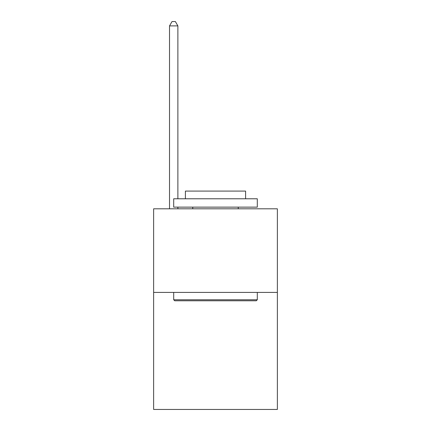 <?xml version="1.0" encoding="UTF-8"?>
<svg xmlns="http://www.w3.org/2000/svg" width="431" height="431" viewBox="0 0 431 431"><rect width="100%" height="100%" fill="white"/><g stroke="black" fill="none" stroke-linecap="round" stroke-linejoin="round"><path stroke-width="0.65" d="M277.365 292.412L277.365 409.45L153.635 409.45L153.635 208.814L277.365 208.814L277.365 292.412L153.635 292.412M174.706 300.773L173.698 299.766L257.302 299.766L256.294 300.773L174.706 300.773M257.302 198.783L257.302 207.139L173.698 207.139L173.698 198.783L257.302 198.783M185.405 198.783L185.405 191.089L245.595 191.089L245.595 198.783M257.302 292.412L257.302 299.766M173.698 292.412L173.698 299.766M238.241 207.139L238.241 208.814M192.759 207.139L192.759 208.814M177.879 198.783L177.879 25.898L169.523 25.898L169.523 208.814M177.879 207.139L177.879 208.814M169.523 25.898L172.028 21.55L175.374 21.55L177.879 25.898"/></g></svg>
